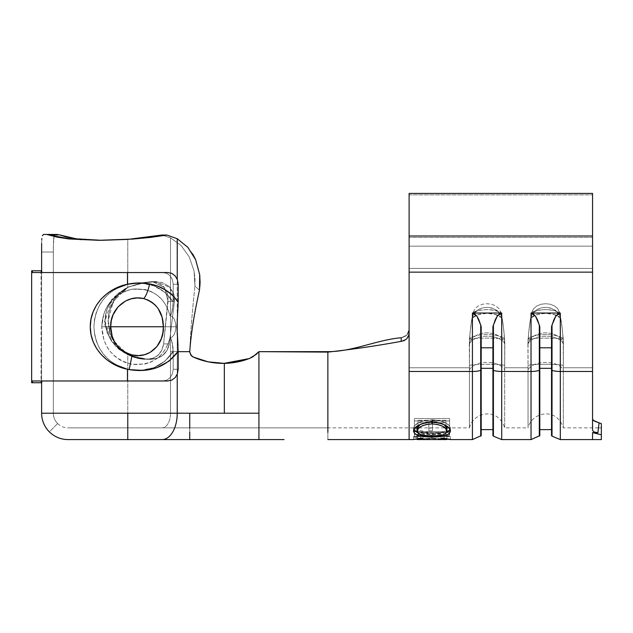 <?xml version="1.0" encoding="UTF-8"?>
<svg xmlns="http://www.w3.org/2000/svg" width="633" height="633" viewBox="0 0 633 633"><rect width="100%" height="100%" fill="white"/><g stroke="black" fill="none" stroke-linecap="round" stroke-linejoin="round"><path stroke-width="0.47" stroke-dasharray="3.17 2.37" d="M55.514 234.447L54.185 235.753L55.514 234.447L43.495 234.447L57.706 234.447L43.495 234.447L55.514 234.447L43.495 234.447L46.668 234.447L61.923 238.024L80.518 239.836L103.116 240.287L127.771 239.401L127.771 287.319L118.727 292.992L111.448 300.77L108.702 305.351L106.661 310.305L104.983 320.876L106.629 331.47L111.392 341.045L118.688 348.87L127.771 354.575L127.771 413.207L127.771 354.575C133.088 357.447 138.698 359.014 144.609 359.259L152.964 358.381L158.195 355.145L161.866 350.089L163.591 343.917L168.117 297.344L167.381 293.467L163.765 286.757L157.759 282.579L150.409 281.756L141.436 282.888L127.771 287.319L127.771 239.401L147.695 237.715L166.93 235.065L177.232 238.712L177.232 413.207L258.929 413.207L258.929 427.861L189.742 427.861L189.742 413.207L258.929 413.207L258.929 351.663L327.862 352.106L327.862 439.579L327.862 352.106C352.439 349.392 376.864 345.816 401.14 341.361L401.29 337.721L406.869 335.063L408.522 332.483L406.869 335.055L404.345 336.891L406.869 335.063L401.29 337.721L404.345 336.891L401.29 337.721C376.39 339.929 353.151 351.663 327.862 351.663L327.862 427.861L327.862 351.663C353.151 351.663 376.39 339.929 401.29 337.721L401.14 341.361C376.864 345.816 352.439 349.392 327.862 352.106L327.862 351.663L258.929 351.663L258.929 439.587L258.929 351.663L258.929 413.207L224.335 413.207L224.335 363.382L224.335 413.207L170.506 413.207L170.506 237.826L161.819 235.025L170.506 237.826L170.506 413.207L41.612 413.207L41.612 252.029L53.338 252.029L53.338 413.207A14.654 14.654 0 0 0 57.627 423.572L49.342 431.856A26.372 26.372 0 0 1 41.612 413.207L127.771 413.207L53.338 413.207L53.354 245.248L54.185 235.753L55.514 234.447L57.706 234.447L55.514 234.447L54.185 235.753L53.354 245.264L53.338 413.207L127.771 413.207L127.771 427.861L67.992 427.861L127.771 427.861L127.771 413.207L53.338 413.207A14.654 14.654 0 0 0 57.627 423.572L57.627 423.572A14.654 14.654 0 0 1 53.338 413.207L127.771 413.207L127.771 427.861L162.088 427.861A14.654 8.411 -90 0 0 170.506 413.207L177.232 413.207A26.372 15.145 -90 0 1 162.088 439.587L127.771 439.587L127.771 413.207L127.771 439.587L67.992 439.587M119.004 349.123L109.224 337.539L105.038 322.941L105.45 315.274L107.547 307.907L116.116 295.318L128.839 286.828L143.588 282.888L127.771 287.319L127.771 239.401L149.649 237.09M41.881 238.459L41.628 245.272M41.651 243.476L41.794 239.559M177.232 334.556L177.232 238.712L187.874 247.353L195.644 259.744L199.672 274.58L200.107 282.413L199.466 290.207L194.972 286.005L195.004 278.441L194.038 270.971L189.267 256.998L181.157 245.572L170.506 237.826L170.506 351.663L189.742 351.663C190.968 334.026 194.204 313.541 199.466 290.207C194.204 313.541 190.968 334.026 189.742 351.663C190.462 333.48 192.203 311.594 194.972 286.005C192.203 311.594 190.462 333.48 189.742 351.663L170.506 351.663L189.742 351.663L177.232 351.663L177.232 413.207L127.771 413.207L170.506 413.207L170.506 351.663L189.742 351.663L178.182 351.663M223.963 363.382L220.941 363.358C211.382 363.081 202.149 360.968 193.215 357.02L208.336 361.886M592.559 272.135L409.108 272.135L409.108 246.166L592.559 246.166L592.559 430.416L592.559 419.402L592.559 427.861L592.559 419.402L593.089 420.312L592.559 419.402L592.559 421.705L592.559 246.166L409.108 246.166L409.108 237.446L592.559 237.446L592.559 246.166L592.559 193.413L592.559 371.476L560.308 371.476L560.308 313.034L531.032 313.034L531.032 371.476L501.7 371.476L501.7 313.034L472.416 313.034L472.416 371.476L409.108 371.476L409.108 193.413L409.108 333.14L409.108 272.135L592.559 272.135M601.35 426.8L601.35 423.627L601.35 426.8L601.35 423.627L599.087 422.836L601.35 423.627L601.35 434.784L592.559 432.608L592.559 439.587L592.559 432.608L601.35 434.784L601.35 438.519M601.35 438.392L601.35 423.627M469.298 343.782L469.425 367.765L409.108 367.765L409.108 268.424L592.559 268.424L592.559 246.166L409.108 246.166L409.108 193.413L409.108 194.869L592.559 194.869L409.108 194.869L409.108 237.446L592.559 237.446L409.108 237.446L409.108 268.424L592.559 268.424L592.559 367.765L592.559 268.424L409.108 268.424L409.108 329.508L409.108 268.424L592.559 268.424L592.559 194.869L592.559 237.446L409.108 237.446L409.108 194.869L592.559 194.869L409.108 194.869L409.108 268.424L409.108 246.166L592.559 246.166L592.559 235.998L409.108 235.998L592.559 235.998L592.559 193.413L409.108 193.413L409.108 194.869L409.108 193.413L592.559 193.413L592.559 430.416L594.094 432.007L597.916 432.711L592.559 432.608L597.916 432.711L599.087 422.836L595.337 421.515M598.035 422.496L594.537 421.167M594.711 421.246L592.559 419.402L592.559 430.416L594.094 432.007L597.94 432.458M469.425 343.956L469.425 367.765L409.108 367.765L409.108 427.861L409.108 329.508L409.108 333.14L406.813 338.75L401.14 341.361L404.242 340.57L406.813 338.75L408.514 336.155L409.108 329.508L406.869 335.055L409.108 329.508L409.108 427.861L409.108 367.765L469.425 367.765L469.433 427.853L469.425 367.765L409.108 367.765L409.108 329.508L408.53 332.483L409.108 329.508L409.108 371.476L472.416 371.476L472.416 439.587L472.416 313.034L474.703 313.826L476.902 316.152L478.928 319.926L481.199 326.723L481.199 368.319L481.199 347.794L492.917 347.794L492.917 429.617L492.917 347.794L481.199 347.794L481.199 326.723L480.708 325.014L480.708 370.392L481.199 370.234L481.199 326.723L481.199 435.662L481.199 370.234L480.708 370.392L480.708 436.153L480.708 370.392A11.718 3.711 0 0 1 472.416 371.476M409.108 439.587L409.108 371.476L409.108 439.587M445.181 435.607L439.231 436.667M447.072 439.136L431.785 438.163L417.107 439.128M446.866 439.563L432.022 438.645L432.022 435.741L446.866 436.635L441.003 435.607L443.1 435.18L450.474 436.628L431.785 435.275L413.507 436.635L420.858 435.18L422.971 435.607L422.971 438.511L422.971 435.607L417.107 436.635L432.022 435.741L432.022 438.645L417.107 439.563L432.022 438.645L446.819 439.579M418.009 431.722L414.409 431.722L414.409 437.3L418.009 437.3L418.009 435.385L449.572 435.385L449.572 434.428L418.009 434.428L418.009 431.722L418.009 437.3L414.409 437.3L414.409 429.016L414.409 437.3L414.409 434.436L415.818 434.436L414.409 434.436L414.409 429.016L414.409 431.722L418.009 431.722L418.009 429.016L418.009 431.722M414.409 420.937L414.409 430.82L418.009 430.82L418.009 422.733L428.834 422.733L428.834 430.82L432.442 430.82L432.442 422.733L445.964 422.733L445.964 430.82L449.572 430.82L449.572 420.937L414.409 420.937L449.572 420.937L449.572 430.82L445.964 430.82L445.964 420.304L445.964 422.733L432.442 422.733L432.442 430.82L428.834 430.82L428.834 420.304L428.834 422.733L418.009 422.733L418.009 430.82L414.409 430.82L414.409 428.145L418.009 428.145L418.009 428.889L418.009 420.304L418.009 422.733L418.009 420.304L428.834 420.304L428.834 430.82L428.834 428.145L432.442 428.145L432.442 430.82L432.442 420.304L432.442 422.733L432.442 420.304L445.964 420.304L445.964 430.82L445.964 428.145L449.572 428.145L449.572 430.82L449.572 418.555L449.572 420.937L449.572 418.555L414.409 418.555L414.409 430.82L414.409 420.937M527.906 343.782L528.033 367.765L528.033 339.241L529.481 325.718L531.712 312.647L533.572 308.722L536.95 305.85L541.168 304.228L545.686 303.713L550.18 304.228L554.389 305.85L557.76 308.714L559.627 312.647L561.859 325.718L563.307 339.241L563.299 367.765L592.559 367.765L563.307 367.765L563.433 343.782M532.535 313.604L536.088 310.17L538.264 308.951L543.098 307.519L548.194 307.511L555.252 310.17L558.804 313.612L560.688 318.082C561.985 325.101 562.895 333.662 563.425 343.759L562.239 328.812L560.688 318.082L558.804 313.612L555.252 310.17L550.678 308.049L545.63 307.329L540.637 308.057L536.088 310.17L532.535 313.604L530.644 318.082L528.935 330.276L527.914 343.759C528.444 333.662 529.354 325.101 530.644 318.082L532.654 313.438M419.038 427.861L469.433 427.861L469.425 339.241L470.865 325.718L473.096 312.647L474.964 308.722L478.342 305.85L482.552 304.228L487.078 303.713L491.564 304.228L495.774 305.85L499.144 308.714L501.02 312.647L503.251 325.718L504.691 339.241L504.691 367.765L528.041 367.765L504.691 367.765L504.683 427.853L504.691 367.765L528.041 367.765L528.041 427.853L528.033 367.765L504.691 367.765L504.817 343.782M473.927 313.604L477.472 310.17L479.648 308.951L484.482 307.519L489.578 307.511L496.636 310.17L500.197 313.612L502.08 318.082C503.377 325.101 504.287 333.662 504.81 343.759L503.631 328.812L502.08 318.082L500.197 313.612L496.636 310.17L492.063 308.049L487.022 307.329L482.03 308.057L477.472 310.17L473.927 313.604L472.036 318.082L470.327 330.276L469.306 343.759C469.828 333.662 470.738 325.101 472.036 318.082L474.046 313.438M469.433 370.099L469.425 365.407A18.009 1.401 0 0 1 487.062 364.291A18.009 1.401 0 0 1 504.699 365.407L504.691 343.956M528.033 343.956L528.041 370.099A18.009 9.661 180 0 1 545.67 362.408A18.009 9.661 180 0 1 563.299 370.099L563.299 427.853L563.299 367.765L563.299 370.099L563.307 367.765L592.559 367.765L563.307 367.765L563.307 343.956M531.032 371.476L531.032 439.587L531.032 313.034L533.318 313.826L535.518 316.152L537.544 319.926L539.807 326.723L539.807 368.319L539.807 347.794L551.533 347.794L551.533 429.617L551.533 347.794L539.807 347.794L539.807 326.723L539.316 325.014L539.316 370.392L539.807 370.234L539.807 326.723L539.807 435.662L539.807 370.234L539.316 370.392L539.316 436.153L539.316 370.392A11.718 3.711 0 0 1 531.032 371.476L501.7 371.476A11.718 3.711 0 0 1 493.408 370.392L492.917 370.234L492.917 326.723L492.917 347.794L492.917 326.723L495.188 319.926L497.214 316.152L499.413 313.826L501.7 313.034L472.416 313.034L476.902 316.152L480.708 325.014L480.708 370.392M501.7 439.587L501.7 371.476L501.7 439.587M469.433 427.861C472.859 412.502 497.625 406.228 504.683 427.861L528.041 427.861L528.033 365.407A18.009 1.401 0 0 1 545.67 364.291A18.009 1.401 0 0 1 563.307 365.407L563.299 370.099A18.009 9.661 0 0 0 545.67 362.408A18.009 9.661 0 0 0 528.041 370.099M592.559 421.705L592.559 367.765L592.559 421.705M560.308 371.476A11.718 3.711 0 0 1 552.023 370.392L551.533 370.234L551.533 326.723L551.533 347.794L551.533 326.723L552.023 325.014L551.533 435.662L551.533 326.723L551.533 347.794L551.533 326.723L553.796 319.926L555.821 316.152L558.021 313.826L560.308 313.034L560.308 439.587L560.308 371.476L592.559 371.476L592.559 419.402M563.497 344.075A18.009 13.056 0 0 0 545.67 332.887A18.009 13.056 0 0 0 527.843 344.075A18.009 13.056 180 0 1 545.654 332.887A18.009 13.056 180 0 1 563.489 344.043M560.688 318.082L554.144 314.577L545.646 313.272L537.18 314.585L530.644 318.082C535.827 311.919 555.457 311.895 560.688 318.082M527.962 344.154A18.009 9.661 180 0 1 545.67 336.242A18.009 9.661 180 0 1 563.378 344.154A18.009 9.661 0 0 0 545.67 336.242A18.009 9.661 0 0 0 527.962 344.154M528.025 339.241A18.009 1.401 0 0 1 545.67 338.125A18.009 1.401 0 0 1 563.315 339.241A18.009 1.401 180 0 0 545.67 338.125A18.009 1.401 180 0 0 528.025 339.241L528.191 338.908C528.959 328.4 530.138 319.649 531.712 312.647L537.979 310.368L545.67 309.521L553.369 310.376L559.627 312.647C561.202 319.649 562.381 328.4 563.148 338.908L563.307 365.407A18.009 1.401 180 0 0 545.67 364.291A18.009 1.401 180 0 0 528.033 365.407L528.033 339.241M528.175 338.908A18.009 5.697 0 0 1 545.67 334.564A18.009 5.697 0 0 1 563.164 338.908A18.009 5.697 180 0 0 545.67 334.564A18.009 5.697 180 0 0 528.175 338.908M531.712 312.647C536.855 308.651 554.516 308.675 559.627 312.647L557.76 308.714L554.389 305.85L550.18 304.228L545.686 303.713L541.168 304.228L536.95 305.85L533.572 308.722L531.712 312.647M539.807 368.319L551.533 368.319L551.533 429.617L551.533 347.794L551.533 368.319L539.807 368.319L539.807 429.617L539.807 368.319M552.023 370.392L552.023 436.153L552.023 325.014L555.821 316.152L560.308 313.034L531.032 313.034L535.518 316.152L539.316 325.014L539.316 370.392M504.881 344.075A18.009 13.056 0 0 0 487.062 332.887A18.009 13.056 0 0 0 469.235 344.075A18.009 13.056 180 0 1 487.038 332.887A18.009 13.056 180 0 1 504.873 344.043M502.08 318.082L495.528 314.577L487.03 313.272L478.572 314.585L472.036 318.082C477.219 311.919 496.842 311.895 502.08 318.082M469.346 344.154A18.009 9.661 180 0 1 487.062 336.242A18.009 9.661 180 0 1 504.77 344.154A18.009 9.661 0 0 0 487.062 336.242A18.009 9.661 0 0 0 469.346 344.154M469.425 370.099A18.009 9.661 180 0 1 487.062 362.408A18.009 9.661 180 0 1 504.691 370.099A18.009 9.661 0 0 0 487.062 362.408A18.009 9.661 0 0 0 469.425 370.099M469.417 339.241A18.009 1.401 0 0 1 487.062 338.125A18.009 1.401 0 0 1 504.699 339.241L504.691 365.407A18.009 1.401 180 0 0 487.062 364.291A18.009 1.401 180 0 0 469.417 365.407L469.575 338.908A18.009 5.697 0 0 1 487.062 334.564A18.009 5.697 0 0 1 504.556 338.908L504.691 339.241A18.009 1.401 180 0 0 487.062 338.125A18.009 1.401 180 0 0 469.417 339.241M469.575 338.908C470.351 328.4 471.522 319.649 473.096 312.647L479.371 310.368L487.062 309.521L494.753 310.376L501.02 312.647C502.594 319.649 503.765 328.4 504.541 338.908A18.009 5.697 180 0 0 487.062 334.564A18.009 5.697 180 0 0 469.567 338.908M473.096 312.647C478.247 308.651 495.908 308.675 501.02 312.647L499.152 308.714L495.774 305.85L491.564 304.228L487.078 303.713L482.552 304.228L478.342 305.85L474.964 308.722L473.096 312.647M481.199 368.319L492.917 368.319L492.917 429.617L492.917 347.794L492.917 368.319L481.199 368.319L481.199 429.617L481.199 368.319M493.408 370.392L492.917 370.234L492.917 435.662L492.917 326.723L492.917 347.794L492.917 326.723L493.408 325.014L493.408 436.153L493.408 325.014L497.214 316.152L501.7 313.034L501.7 371.476M327.862 363.041L327.862 432.41M284.067 439.587L259.87 439.587M81.799 239.464L106.471 240.287L127.771 239.401L127.771 287.319L119.566 293.364L113.291 301.395L109.398 310.811L108.085 320.947L109.398 331.067L113.283 340.475L119.55 348.506L127.771 354.575L127.771 413.207L170.506 413.207A14.654 8.411 -90 0 1 162.088 427.861L327.862 427.861L327.862 351.663L327.862 352.106L258.929 351.663L327.862 351.663L327.862 427.861L127.771 427.861L127.771 354.575L137.321 357.914L147.26 359.259L131.965 356.324M164.351 235.041L161.819 235.025L170.506 237.826L170.506 413.207L189.742 413.207L189.742 439.587L127.771 439.587M189.742 436.351L189.742 432.125L189.742 439.587L258.929 439.587L162.088 439.587A26.372 15.145 90 0 0 177.232 413.207L258.929 413.207L258.929 421.902M177.232 318.961L177.232 351.663M41.612 270.782L41.612 382.728L41.612 270.782M156.549 358.5L147.26 359.259L156.541 358.5L162.491 355.532L166.985 350.532L169.233 343.917L167.001 350.5L162.507 355.517L156.549 358.5M174.431 301.348L169.233 343.917L174.431 301.348L174.431 297.059L173.426 292.929L168.861 286.219L173.418 292.905L174.431 297.043L174.431 301.348L169.233 343.917C167.318 353.736 160.845 358.871 149.823 359.346L147.26 359.259C140.51 359.038 134.014 357.479 127.771 354.575L127.771 354.575C133.088 357.447 138.698 359.014 144.609 359.259L130.889 356.102L119.162 348.126L111.242 336.416L108.116 322.585L108.457 315.479L110.087 308.524L116.963 296.173L127.961 287.208L141.436 282.888L150.409 281.756L157.783 282.587L163.789 286.781L167.389 293.49L168.117 297.375L163.591 343.917L161.85 350.12L158.163 355.168L152.925 358.397L144.609 359.259L150.543 359.354L147.26 359.259L128.903 355.097L111.867 341.614L104.983 321.2L111.622 300.596L128.594 286.939L143.588 282.888L153.977 281.756L161.985 282.421L168.869 286.227L161.977 282.421L153.977 281.756L141.436 282.888L127.771 287.319C101.818 300.074 101.81 341.812 127.771 354.575C126.149 354.029 123.126 352.13 118.688 348.87C118.197 348.925 115.76 346.322 111.392 341.045C105.513 328.385 103.377 321.659 104.983 320.876C105.023 313.651 107.175 306.95 111.448 300.77C110.49 299.662 115.926 295.184 127.771 287.319L143.588 282.888L156.367 281.622L170.206 287.572L174.431 301.348L168.085 301.348L174.431 301.348L169.233 343.917L163.591 343.917L169.233 343.917C167.318 353.736 160.845 358.871 149.823 359.346L146.824 359.346C156.343 358.871 161.937 353.736 163.591 343.917L168.085 301.348L164.43 287.572L152.474 281.622L141.436 282.888L143.588 282.888L141.436 282.888L127.763 287.327L113.267 301.443L108.085 320.947L113.291 340.483L127.803 354.583L144.609 359.259L150.543 359.354L146.824 359.346C156.216 358.745 161.811 353.602 163.591 343.917L169.233 343.917L163.591 343.917L168.085 301.348L174.431 301.348L168.085 301.348L164.438 287.58L152.49 281.622L150.409 281.756L156.367 281.622L170.206 287.572L174.431 301.348M41.612 252.029L53.338 252.029L53.536 239.535L54.185 235.753L53.536 239.543L53.338 252.029L41.612 252.029L41.612 413.207L53.338 413.207L41.612 413.207L53.338 413.207L53.338 252.029L41.612 252.029L41.628 245.256M72.645 238.332L103.329 240.303L127.771 239.401L147.196 237.43L132.289 239.045L101.509 240.295L127.66 239.409M199.949 285.974L199.466 290.207L194.972 286.005C192.203 311.594 190.462 333.48 189.742 351.663C190.462 333.48 192.203 311.594 194.972 286.005L194.022 270.892L189.235 256.927L181.117 245.525L170.506 237.826L181.157 245.572L189.267 256.998L194.038 270.971L194.972 286.005L194.996 278.417L194.022 270.892L189.235 256.927L181.117 245.525L170.506 237.826L161.819 235.025L166.479 235.144L127.771 239.401M78.302 239.116L80.359 239.329M99.476 240.303L69.25 238.934L46.668 234.447L57.706 234.447L65.341 236.766M162.088 427.861L67.992 427.861L189.742 427.861L189.742 413.207L170.506 413.207A14.654 8.411 90 0 1 162.088 427.861A14.654 8.411 90 0 0 170.506 413.207L189.742 413.207L189.742 427.861L162.088 427.861M258.929 422.86L258.929 351.663L258.929 413.207L189.742 413.207L258.929 413.207L258.929 422.876M249.331 358.531C240.144 362.029 230.705 363.635 220.996 363.358L206.619 361.514L193.215 357.02L208.217 361.862M189.742 423.612L189.742 413.207L189.742 427.861L258.929 427.861M192.709 254.015L187.874 247.353L177.232 238.712L166.93 235.065L161.209 235.144M199.814 275.83L195.328 259.024M57.706 234.447L59.605 234.898L48.868 234.898L59.605 234.898L67.035 237.193M161.819 235.025L166.93 235.065M49.342 431.856A26.372 26.372 0 0 1 41.612 413.207A26.372 26.372 0 0 0 49.342 431.856L57.627 423.572A14.654 14.654 0 0 1 53.338 413.207L41.612 413.207M43.495 234.447L42.348 235.761M189.742 432.125L189.742 428.201M190.707 354.891L189.742 351.663M220.996 363.358L206.619 361.514L193.2 357.012L206.524 361.49L221.178 363.366M235.539 362.321L223.908 363.382L235.539 362.321M418.009 428.921L418.009 430.82L418.009 428.921M414.409 428.145L414.409 418.555L449.572 418.555L449.572 428.145L445.964 428.145L445.964 420.304L432.442 420.304L432.442 428.145L428.834 428.145L428.834 420.304L418.009 420.304L418.009 428.145L414.409 428.145M415.826 434.436L418.009 434.436L418.009 432.576L418.009 435.385L418.009 434.436L449.572 434.428L449.572 435.385L418.009 435.385L418.009 432.576L449.572 432.576L449.572 435.385L449.572 431.651L449.572 434.428L449.572 431.651L418.009 431.651L418.009 434.428L417.938 429.016L418.009 431.651L449.572 431.651L449.572 432.576L418.009 432.576L418.009 434.436L415.826 434.436M417.915 429.016L414.409 429.016L417.915 429.016M419.157 435.409L413.602 436.564L413.507 439.563L413.507 436.635L431.785 435.275L431.785 438.163L431.785 435.275L444.326 435.908L444.326 438.811L444.326 435.908L450.474 436.628L450.474 439.563L450.372 436.564L443.1 435.18L443.1 438.068L443.1 435.18L441.003 435.607L441.003 438.511L441.003 435.607L446.779 436.58L446.866 438.653L446.866 436.635L432.022 435.741L417.107 436.635L417.107 438.645L417.194 436.588L422.971 435.607L420.858 435.18L420.858 438.068L420.858 435.18L418.468 435.512M413.507 439.563L431.785 438.163L446.866 439.112M450.039 436.62L450.474 436.628M417.21 436.651L413.792 436.643M413.784 429.767L413.507 428.549C414.409 423.58 420.565 420.644 431.975 419.758L431.975 422.179L431.975 419.758C443.266 420.629 449.43 423.517 450.474 428.438L450.474 431.12L450.474 428.438L450.198 429.712M446.605 432.339L432.141 434.127L432.141 436.984L432.141 434.127L417.4 432.355L425.052 433.827L432.141 434.127L439.231 433.819L446.605 432.339M450.158 429.799L450.395 427.718L449.137 425.439L445.078 422.575L439.08 420.478L431.975 419.758L424.806 420.486L418.777 422.615L414.781 425.526L413.578 427.821L413.507 431.239L413.507 428.549L413.855 429.894M433.581 433.368L426.341 433.099L421.443 432.173L418.239 430.606L417.107 428.494L417.471 429.752L432.133 433.383C441.241 433.368 446.154 431.738 446.866 428.494L445.798 430.622L442.57 432.181L433.581 433.368M442.673 423.722L444.263 424.68L431.967 421.451L437.799 422.037L442.673 423.722M419.552 424.862L426.175 422.037L431.967 421.451L431.967 422.179L431.967 421.451L420.075 424.49M417.392 427.291L418.215 426.072M432.133 436.216L432.133 433.383L432.133 436.216M143.588 282.888L153.977 281.756L143.588 282.888M401.14 341.361L406.813 338.75L409.108 333.14M601.35 427.861L598.446 427.861L599.087 422.836M594.577 421.182L593.089 420.312M597.916 432.711L594.094 432.007L592.559 430.416M31.65 270.782L32.441 270.782L32.441 272.538L167.848 272.538L171.883 273.424L175.222 275.964L177.414 279.762L178.182 284.264L178.182 302.076L176.963 326.62L178.182 351.434C166.352 366.887 150.005 372.948 129.14 369.609L143.438 370.432L157.079 367.591L168.979 361.182L178.182 351.434L178.182 369.253L177.414 373.739L175.222 377.545L171.891 380.085L167.848 380.971L127.478 380.971L127.478 369.268L129.14 369.609L132.202 354.947L129.14 369.609L127.478 369.268C107.286 365.32 90.108 347.921 90.274 326.794C90.052 305.684 107.222 288.213 127.478 284.249C134.932 282.635 142.314 282.516 149.633 283.893A15.239 3.442 -77.1 0 1 143.541 298.554C126.647 294.313 109.794 309.759 110.696 326.755C111.297 341.29 118.466 350.682 132.202 354.947L138.445 355.58L144.506 354.717L150.068 352.423L154.808 348.878L158.551 344.297L161.225 338.916L162.839 332.974L163.377 326.755L110.696 326.755L112.16 336.242L116.48 344.708L119.653 348.269L123.38 351.212L127.629 353.483L132.202 354.947C149.744 359.204 164.184 343.782 163.377 326.755L162.103 317.268L160.505 312.844L158.274 308.801L155.409 305.241L151.96 302.289L147.964 300.026L143.541 298.554L137.377 297.937L131.181 298.816L125.374 301.118L118.094 306.839L113.149 314.625L111.305 320.567L110.696 326.755L163.377 326.755C163.14 312.219 156.525 302.819 143.541 298.554A15.239 3.442 102.9 0 0 149.633 283.893L138.611 282.951L127.478 284.249L127.478 272.538L162.847 272.538L166.906 273.432L170.261 275.964L172.453 279.77L173.213 284.264L173.213 302.076L164.904 292.327L153.851 285.792L140.93 283.014L127.478 284.249L127.478 272.538L127.478 284.249L120.531 286.543L114.019 289.938L108.243 294.298L103.266 299.583L99.278 305.604L96.327 312.275L94.531 319.349L93.913 326.683L94.499 333.995L96.279 341.108L99.231 347.826L103.211 353.863L108.188 359.164L113.987 363.556L120.499 366.958L127.478 369.268L140.953 370.495L153.859 367.718L164.889 361.206L173.213 351.434L173.213 369.253L172.453 373.755L170.253 377.553L166.898 380.085L162.847 380.971L127.478 380.971L127.478 369.268L120.531 366.974L114.019 363.571L108.243 359.212L103.266 353.926L99.278 347.913L96.327 341.242L94.531 334.169L93.913 326.826L94.499 319.523L96.279 312.409L99.231 305.692L103.211 299.646L108.188 294.345L113.987 289.961L120.499 286.551L127.478 284.249L140.953 283.022L153.859 285.799L164.889 292.311L173.213 302.076L173.213 284.264L172.453 279.762L170.253 275.956L166.898 273.424L162.847 272.538L41.746 272.538L127.478 272.538L127.478 284.249L113.093 289.637L106.716 293.854L101.161 298.998L96.556 305.051L93.13 311.8L90.986 319.182L90.274 326.794L91.017 334.485L93.162 341.788L96.627 348.577L101.209 354.567L106.795 359.718L113.125 363.888L127.478 369.268L127.478 380.971L127.478 369.268L127.478 380.971L32.441 380.971L32.441 382.728L31.65 382.728M138.833 370.574L127.478 369.268L127.478 380.971L167.848 380.971L127.478 380.971L162.847 380.971L166.906 380.085L170.261 377.545L172.453 373.747L173.213 369.253L173.015 347.525L171.575 340.206L170.016 337.769L168.022 343.948L170.016 337.769L172.263 336.946L174.162 334.572L175.436 330.988L175.887 326.755L101.771 326.755L103.859 339.747L106.463 345.808L110.031 351.26L114.533 356.015L119.835 359.868L125.809 362.693L132.234 364.371L145.25 363.951L151.271 361.902L156.691 358.729L161.328 354.591L165.126 349.606L168.014 343.964L165.11 349.622L161.32 354.599L156.644 358.761L151.2 361.934L145.147 363.975L132.115 364.347L125.714 362.662L119.764 359.821L114.486 355.968L110 351.228L106.447 345.768L103.859 339.747L101.771 326.755L103.859 313.762L106.463 307.709L110.031 302.257L114.533 297.502L119.835 293.649L125.809 290.816L132.234 289.146L145.25 289.566L151.271 291.615L156.691 294.78L161.328 298.926L165.126 303.903L168.014 309.553L170.016 315.748L172.263 316.563L174.162 318.945L175.436 322.529L175.887 326.755L101.771 326.755L175.887 326.755L175.436 330.988L174.162 334.572L172.263 336.946L170.016 337.769L171.567 340.19L172.461 343.751L173.213 357.463L173.213 351.434L164.904 361.19L153.851 367.718L139.3 370.566M32.441 270.782L41.746 270.782L41.746 272.538L127.478 272.538L127.478 284.249L127.478 272.538L32.441 272.538L41.746 272.538L32.441 272.538L41.746 272.538L41.746 270.782L32.441 270.782L32.441 272.538L167.848 272.538L127.478 272.538L162.847 272.538L166.906 273.432L170.261 275.964L172.453 279.77L173.213 284.264L173.213 302.076L172.461 309.766L171.575 313.311L170.016 315.748L172.263 316.563L174.162 318.945L175.436 322.529L175.887 326.755L175.436 322.529L174.162 318.945L172.263 316.563L170.016 315.748L171.567 313.319L173.015 305.976L173.213 284.264L178.182 284.264L173.213 284.264L178.182 284.264L178.182 302.076L172.635 295.469L165.909 290.207L158.139 286.322L149.633 283.893C161.819 286.258 171.337 292.319 178.182 302.076L176.963 326.62L177.984 345.294M32.441 382.728L41.746 382.728L32.441 382.728L32.441 380.971L41.746 380.971L41.746 382.728L41.746 380.971L32.441 380.971L167.848 380.971L162.847 380.971L166.906 380.085L170.261 377.545L172.453 373.747L173.213 369.253L178.182 369.253L173.213 369.253L178.182 369.253L173.213 369.253L172.453 373.755L170.253 377.553L166.898 380.085L162.847 380.971L167.848 380.971L171.891 380.085L175.222 377.545L177.414 373.739L178.182 369.253L178.182 351.434M167.848 272.538L162.847 272.538L167.848 272.538L162.847 272.538L166.898 273.424L170.253 275.956L172.453 279.762L173.213 284.264L178.182 284.264L177.414 279.762L175.222 275.964L171.883 273.424L167.848 272.538M170.016 315.748C164.691 296.663 152.055 287.801 132.115 289.17C112.84 294.155 102.72 306.689 101.771 326.755L175.887 326.755L175.436 322.529L174.162 318.945L172.263 316.563L170.016 315.748L168.022 309.569L165.11 303.887L161.32 298.911L156.644 294.749L151.2 291.576L145.147 289.542L132.115 289.17L125.714 290.848L119.764 293.688L114.486 297.542L110 302.289L106.447 307.741L103.859 313.77L101.771 326.755C102.736 346.86 112.888 359.402 132.234 364.371C152.11 365.668 164.707 356.798 170.016 337.769L172.263 336.946L174.162 334.572L175.436 330.988L175.887 326.755L175.436 330.988L174.162 334.572L172.263 336.946L170.016 337.769C164.691 356.854 152.055 365.708 132.115 364.347C112.84 359.354 102.72 346.829 101.771 326.755C102.736 306.649 112.888 294.116 132.234 289.146C152.11 287.849 164.707 296.711 170.016 315.748L170.934 314.87L172.065 311.578L173.213 302.076C162.586 286.353 147.339 280.403 127.478 284.249C106.384 290.65 95.195 304.845 93.913 326.826C95.267 348.759 106.455 362.907 127.478 369.268C147.323 373.106 162.57 367.164 173.213 351.434L172.548 344.21M126.679 353.056L124.986 352.185M170.016 337.769L170.934 338.647L172.065 341.939L173.213 351.434C162.586 367.164 147.339 373.106 127.478 369.268C106.384 362.867 95.195 348.672 93.913 326.683C95.267 304.75 106.455 290.61 127.478 284.249C147.323 280.411 162.57 286.353 173.213 302.076L172.548 309.3M172.461 343.751L170.926 338.631L172.461 343.751M170.926 314.878L172.057 311.586M57.627 423.572C60.633 426.42 64.091 427.853 67.992 427.861M598.446 427.861L563.299 427.861C556.241 406.228 531.467 412.502 528.041 427.861M418.999 427.861L327.862 427.861M446.763 436.651L450.38 436.651M152.474 281.622L156.367 281.622L152.474 281.622M41.026 270.782L41.026 382.728"/><path stroke-width="0.95" d="M41.612 413.207L41.612 382.728L41.612 413.207L127.771 413.207L127.771 439.587L67.992 439.587L127.771 439.587L127.771 413.207L41.612 413.207A26.372 26.372 0 0 0 49.342 431.856L49.342 431.856C54.628 436.936 60.847 439.516 67.992 439.587L162.088 439.587A26.372 15.145 -90 0 0 177.232 413.207L177.232 374.23L177.232 413.207L127.771 413.207L177.232 413.207A26.372 15.145 90 0 1 162.088 439.587L258.929 439.587L258.929 413.207L224.335 413.207L224.335 363.382C233.071 363.184 241.402 361.57 249.331 358.531L252.646 356.949L258.929 351.663L258.929 413.207L177.232 413.207L189.742 413.207L189.742 423.612L189.742 413.207L224.335 413.207L224.335 363.382C233.023 363.2 241.355 361.578 249.331 358.531L256.294 354.353L258.929 351.663L256.365 354.29L249.331 358.531L256.294 354.353L258.929 351.663L252.725 356.909L249.331 358.531L237.201 362.021L224.335 363.382L237.153 362.029L249.331 358.531L235.539 362.321L249.331 358.531L256.365 354.29L258.929 351.663L327.862 352.106L327.862 432.41M127.826 239.401L161.819 235.025L166.93 235.065L150.274 237.43L133.033 239.045L98.59 240.303L68.918 238.95L57.429 237.185L46.668 234.447L43.495 234.447L42.348 235.761L43.495 234.447L55.514 234.447M41.794 239.551L41.881 238.459M41.628 245.311L41.651 243.476M41.628 245.256L41.612 251.712M192.218 356.45L193.215 357.02C202.853 361.332 213.234 363.453 224.335 363.382L208.146 361.847L193.215 357.02L190.842 355.081L189.742 351.663L190.881 355.145L192.218 356.45M208.217 361.862L224.335 363.382L208.217 361.862M601.35 438.384L601.35 434.784L592.559 432.608L592.559 439.587L601.35 439.587L601.35 423.627L599.087 422.836L597.916 432.711L592.559 432.608L601.35 434.784L601.35 435.33M601.35 426.777L601.35 423.627L598.035 422.496M595.337 421.515L594.711 421.246M593.532 420.636L592.559 419.402L594.577 421.182L599.024 422.82M592.559 371.476L592.559 193.413L409.108 193.413L409.108 235.998L409.108 193.413L592.559 193.413L592.559 235.998L409.108 235.998L409.108 272.135L409.108 235.998L592.559 235.998L592.559 272.135L409.108 272.135L409.108 333.14L409.108 272.135L592.559 272.135L592.559 371.476L560.308 371.476L592.559 371.476L592.559 430.416L592.559 371.476M409.108 371.476L409.108 439.587L409.108 371.476L472.416 371.476L409.108 371.476L409.108 333.14L409.108 371.476M593.089 420.312L599.087 422.836L597.916 432.711L592.559 432.608L592.559 439.587L560.308 439.587L552.023 436.153L552.023 325.014L555.821 316.152L560.308 313.034L558.021 313.826L555.821 316.152L553.796 319.926L551.533 326.723L551.533 370.234L552.023 370.392A11.718 3.711 -0 0 0 560.308 371.476L560.308 313.034L531.032 313.034L535.518 316.152L539.316 325.014L539.316 436.153L539.316 370.392A11.718 3.711 180 0 1 531.032 371.476A11.718 3.711 -0 0 0 539.316 370.392L539.807 370.234L539.807 435.662L539.807 326.723L539.807 370.234L539.316 370.392L539.316 325.014L539.807 326.723L537.544 319.926L535.518 316.152L533.318 313.826L531.032 313.034L531.032 439.587L531.032 371.476L501.7 371.476L501.7 313.034L472.416 313.034L476.902 316.152L480.708 325.014L480.708 436.153L480.708 370.392A11.718 3.711 180 0 1 472.416 371.476A11.718 3.711 0 0 0 480.708 370.392L481.199 370.234L481.199 435.662L481.199 326.723L481.199 370.234L480.708 370.392L480.708 325.014L481.199 326.723L478.928 319.926L476.902 316.152L474.703 313.826L472.416 313.034L472.416 439.587L472.416 313.034L501.7 313.034L501.7 371.476L531.032 371.476L531.032 313.034L560.308 313.034L560.308 439.587L560.308 371.476A11.718 3.711 180 0 1 552.023 370.392L551.533 370.234L551.533 435.662L552.023 436.153L552.023 325.014L551.533 326.723L551.533 435.662M439.231 436.667L425.052 436.675L418.983 435.662L414.916 433.834L413.507 431.239L414.781 428.122L418.777 425.123L424.806 422.923L430.139 422.219L435.607 422.361L439.096 422.923L445.078 425.083L449.137 428.027L450.474 431.12L449.169 433.755L445.141 435.615M417.107 439.128L413.935 439.373L420.858 438.068L422.971 438.511L417.369 439.579M413.792 439.571L327.862 439.587M446.645 439.579L441.003 438.511L443.1 438.068L450.039 439.373L447.072 439.136M446.866 439.112L449.865 439.531M539.807 435.662L531.032 439.587L501.7 439.587L493.408 436.153L493.408 325.014L497.214 316.152L501.7 313.034L499.413 313.826L497.214 316.152L495.188 319.926L492.917 326.723L492.917 370.234L493.408 370.392A11.718 3.711 0 0 0 501.7 371.476L501.7 439.587L501.7 371.476A11.718 3.711 180 0 1 493.408 370.392L492.917 370.234L492.917 435.662L493.408 436.153L493.408 325.014L492.917 326.723L492.917 435.662M597.916 432.711L594.094 432.007L592.559 430.416M551.533 347.794L539.807 347.794L551.533 347.794M551.533 368.319L539.807 368.319L551.533 368.319M492.917 347.794L481.199 347.794L492.917 347.794M492.917 368.319L481.199 368.319L492.917 368.319M409.108 333.14L408.514 336.147L406.813 338.75L404.242 340.57L401.14 341.361L401.29 337.721C376.39 339.929 353.151 351.663 327.862 351.663C353.151 351.663 376.39 339.929 401.29 337.721L401.338 337.721M401.14 341.361C376.864 345.816 352.439 349.392 327.862 352.106C352.439 349.392 376.864 345.816 401.14 341.361L401.29 337.721M327.862 363.041L327.862 352.106L258.929 351.663L327.862 351.663L327.862 352.106L327.862 351.663L258.929 351.663L258.929 439.587L259.87 439.587L189.742 439.587L189.742 437.656L189.742 439.587L127.771 439.587M189.773 352.288L191.538 355.888L193.215 357.02L191.546 355.896L189.781 352.344M178.182 351.663L189.742 351.663C190.968 334.026 194.204 313.541 199.466 290.207C194.204 313.541 190.968 334.026 189.742 351.663L181.608 351.663M189.742 432.125L189.742 437.656M149.649 237.09L161.209 235.144L166.479 235.144L161.819 235.025L166.93 235.065L177.232 238.712L177.232 279.288L177.232 238.712L166.93 235.065L164.351 235.041M177.232 334.556L177.232 318.961M41.612 252.029L41.612 270.782L41.612 252.029M132.376 356.466L119.004 349.123M59.605 234.898L76.49 238.894L101.509 240.295L76.862 238.942L66.963 237.177L59.605 234.898L48.868 234.898L59.605 234.898M80.359 239.329L81.799 239.464M65.025 236.679L78.365 239.124M249.188 358.587L223.963 363.382M284.067 439.587L259.87 439.587M189.742 428.201L189.742 423.612M199.949 285.974L199.814 275.83M195.328 259.024L192.709 254.015M67.035 237.193L72.645 238.332M127.747 239.401L102.388 240.279M177.232 238.712L187.89 247.368L195.66 259.783L199.68 274.627L200.107 282.429L199.466 290.207L199.68 274.627L195.66 259.783L187.89 247.368L177.232 238.712M166.93 235.065L127.66 239.377L99.484 240.303L69.385 238.823L46.668 234.447L57.706 234.447M161.209 235.144L161.819 235.025M42.348 235.761L43.495 234.447M190.707 354.891L193.215 357.02L190.723 354.915L189.742 351.663L190.707 354.891M252.646 356.949L249.331 358.531L252.725 356.909L258.929 351.663L252.646 356.949M193.215 357.02L190.715 354.899L193.215 357.02M189.742 351.663L190.723 354.907M417.107 439.563L417.107 438.645L417.107 439.563L422.971 438.511L420.858 438.068L413.507 439.563M450.474 439.563L443.1 438.068L441.003 438.511L446.866 439.563L446.866 438.653L446.724 439.587M450.474 431.12C449.438 426.049 443.274 423.073 431.975 422.179C420.565 423.097 414.401 426.112 413.507 431.239C414.639 435.211 420.85 437.126 432.141 436.984C443.409 437.087 449.517 435.14 450.474 431.12M450.198 429.712L446.605 432.339L449.177 430.994L450.395 429.134M413.626 429.372L414.916 431.073L421.443 434.966L432.133 436.216L432.141 436.984L432.141 436.216C422.868 436.224 417.859 434.539 417.107 431.176C417.835 427.061 422.789 424.64 431.967 423.92C441.264 424.608 446.233 427.03 446.866 431.176C446.13 434.531 441.225 436.208 432.133 436.216L442.649 434.95L445.83 433.344L446.811 431.761L446.866 428.494L446.866 431.176L445.806 428.668L442.673 426.254L437.799 424.521L431.967 423.92L431.967 421.451L431.967 423.92L426.175 424.529L421.341 426.286L418.215 428.683L417.107 431.176L417.392 427.283M418.215 426.072L420.075 424.49L417.107 428.494L417.4 432.331L413.784 429.767M446.613 427.291L446.866 428.494L444.263 424.68L446.613 427.291M597.94 432.458L598.446 427.861M601.35 434.784L601.35 423.627M124.986 352.185L119.653 348.269L116.48 344.708L113.987 340.681L112.16 336.242L110.696 326.755L163.377 326.755L110.696 326.755L111.305 320.567L113.149 314.625L118.094 306.839L125.374 301.118L131.181 298.816L137.377 297.937L143.541 298.554L147.956 300.026L151.952 302.281L155.409 305.241L158.266 308.793L162.103 317.268L163.377 326.755L162.839 332.974L161.225 338.916L156.802 346.71L150.068 352.423L144.506 354.717L138.445 355.58L132.202 354.947C118.466 350.682 111.297 341.29 110.696 326.755C109.794 309.759 126.647 294.313 143.541 298.554A15.239 3.442 -77.1 0 0 149.633 283.893C142.314 282.516 134.932 282.635 127.478 284.249C107.222 288.213 90.052 305.684 90.274 326.794C90.108 347.921 107.286 365.32 127.478 369.268L129.14 369.609L132.202 354.947L126.679 353.056M41.746 272.538L41.746 270.782L41.746 272.538M41.746 382.728L41.746 380.971L41.746 382.728L32.441 382.728L32.441 380.971L127.478 380.971L127.478 369.268L113.125 363.888L106.795 359.718L101.209 354.567L96.627 348.577L93.162 341.788L91.017 334.485L90.274 326.794L90.986 319.182L93.13 311.8L96.556 305.051L101.161 298.998L106.716 293.854L113.093 289.637L127.478 284.249L127.478 272.538L32.441 272.538L32.441 270.782L31.65 270.782L31.65 382.728L41.746 382.728M32.441 270.782L41.746 270.782L31.65 270.782L32.441 270.782L32.441 272.538L167.848 272.538L171.891 273.432L167.848 272.538L127.478 272.538L127.478 284.249L138.611 282.951L149.633 283.893L158.139 286.322L165.909 290.207L172.643 295.469L178.182 302.076L178.182 284.264L177.414 279.77L175.222 275.972L171.891 273.432L175.222 275.972L177.414 279.77L178.182 284.264L178.182 302.076C171.337 292.319 161.826 286.258 149.633 283.893A15.239 3.442 102.9 0 1 143.541 298.554C156.525 302.819 163.14 312.219 163.377 326.755C164.184 343.782 149.744 359.204 132.202 354.947L129.14 369.609L127.478 369.268L127.478 380.971L167.848 380.971L171.883 380.085L175.222 377.553L177.414 373.755L178.182 369.253L178.182 351.434L168.979 361.182L157.079 367.591L143.438 370.432L129.14 369.609C150.005 372.948 166.352 366.887 178.182 351.434L178.174 351.244M32.441 382.728L31.65 382.728L32.441 382.728L32.441 380.971L167.848 380.971L171.883 380.085L175.222 377.553L177.414 373.755L178.182 369.253L178.182 351.434L176.963 326.897L178.182 302.076L176.963 326.897L177.984 345.294M139.3 370.566L138.833 370.574M481.199 435.662L472.416 439.587L450.38 439.587M446.763 439.587L417.21 439.587M539.807 429.617L551.533 429.617M481.199 429.617L492.917 429.617"/></g></svg>
